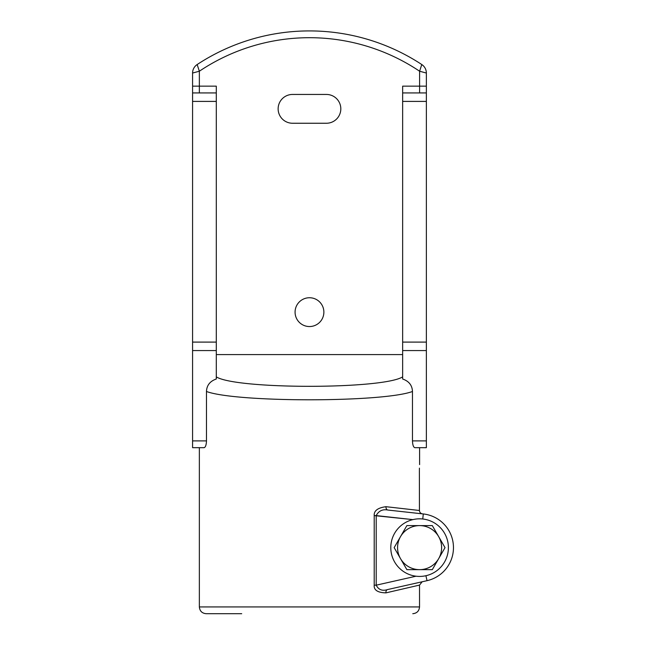 <?xml version="1.0" encoding="UTF-8"?>
<svg xmlns="http://www.w3.org/2000/svg" width="646" height="646" viewBox="0 0 646 646"><rect width="100%" height="100%" fill="white"/><g stroke="black" fill="none" stroke-linecap="round" stroke-linejoin="round"><path stroke-width="0.97" d="M241.709 613.7L206.131 613.7C202.012 613.296 199.759 611.035 199.356 606.925L419.537 606.925C419.133 611.035 416.88 613.296 412.778 613.7C416.88 613.296 419.133 611.035 419.537 606.925L419.52 585.09L422.161 581.78L419.52 585.09L385.961 592.867A3.392 2.326 77.3 0 1 387.568 589.564C382.359 591.268 378.564 589.798 376.198 585.179L416.048 576.208A28.804 28.804 0 0 1 390.79 547.63A28.804 28.804 0 0 0 419.593 576.426A28.804 28.804 0 0 0 448.397 547.63A28.804 28.804 0 0 1 416.048 576.208L376.198 585.179L376.198 515.589L374.212 515.589C373.848 510.768 377.765 507.804 385.961 506.69L419.44 510.485L419.383 471.354L419.44 510.485C419.593 512.375 420.603 513.497 422.46 513.861L423.3 513.95L422.46 513.861C420.603 513.497 419.593 512.375 419.44 510.485L385.961 506.69A3.392 2.35 -83.7 0 0 387.947 510.057L423.3 513.95L422.46 513.861L423.3 513.95L422.742 519.004L423.3 513.95A33.883 33.883 0 0 1 427.03 580.681L387.568 589.564A3.392 2.326 -102.7 0 0 385.961 592.867L419.52 585.09L419.537 606.925L199.356 606.925L199.356 447.678L199.356 606.925M419.593 464.619L419.593 447.678L419.593 464.619M387.947 510.057A3.392 2.35 96.3 0 1 385.961 506.69C377.765 507.804 373.848 510.768 374.212 515.589L374.212 585.179C373.759 590.089 377.676 592.657 385.961 592.867C377.676 592.657 373.759 590.089 374.212 585.179L376.198 585.179C378.564 589.798 382.359 591.268 387.568 589.564L427.03 580.681L425.916 575.723L427.03 580.681A33.883 33.883 0 0 0 423.3 513.95L387.947 510.057C382.634 509 378.726 510.841 376.198 515.589C378.726 510.841 382.634 509 387.947 510.057M412.883 519.618L374.212 515.589L374.212 585.179L376.198 585.179L376.198 515.589L412.883 519.618A28.804 28.804 0 0 1 448.397 547.63A28.804 28.804 0 0 0 419.593 518.827A28.804 28.804 0 0 0 390.79 547.63A28.804 28.804 0 0 1 412.883 519.618A28.804 28.804 0 0 1 448.397 547.63A28.804 28.804 0 0 1 419.593 576.426A28.804 28.804 0 0 1 390.79 547.63A28.804 28.804 0 0 1 419.593 518.827A28.804 28.804 0 0 1 448.397 547.63M421.362 581.957L422.161 581.78L419.52 585.09M204.168 447.678C205.541 447.161 206.308 444.9 206.478 440.895L206.478 391.492C236.404 402.563 382.521 402.563 412.471 391.492L412.471 440.895C412.641 444.9 413.408 447.161 414.78 447.678C413.408 447.161 412.641 444.9 412.471 440.895L426.368 440.895L426.368 447.678L414.78 447.678L426.368 447.678L419.593 447.678L426.368 447.678L426.368 350.56L402.652 350.56L402.652 379.008C408.95 381.18 412.221 385.347 412.471 391.492L412.471 440.895L426.368 440.895L426.368 350.56L402.652 350.56L402.652 342.097L426.368 342.097L426.368 350.56L426.368 101.406L426.368 342.097L402.652 342.097L402.652 379.008C408.95 381.18 412.221 385.347 412.471 391.492C382.521 402.563 236.404 402.563 206.478 391.492C206.728 385.347 209.998 381.18 216.297 379.008C209.998 381.18 206.728 385.347 206.478 391.492L206.478 440.895C206.308 444.9 205.541 447.161 204.168 447.678L192.581 447.678L199.356 447.678L192.581 447.678L192.581 440.895L206.478 440.895L192.581 440.895L192.581 447.678L204.168 447.678M432.311 569.651L406.875 569.651L394.165 547.63L406.875 525.602L432.311 525.602L445.021 547.63L432.311 569.651L419.593 569.651A22.021 22.021 0 0 0 438.666 558.645L432.311 569.651M419.593 569.651A22.021 22.021 0 0 0 438.666 536.616A22.021 22.021 0 0 0 400.52 536.616A22.021 22.021 0 0 0 419.593 569.651L406.875 569.651L400.52 558.645A22.021 22.021 0 0 0 419.593 569.651M400.52 558.645L394.165 547.63L400.52 536.616A22.021 22.021 0 0 0 400.52 558.645M400.52 536.616L406.875 525.602L419.593 525.602A22.021 22.021 0 0 0 400.52 536.616M419.593 525.602L432.311 525.602L438.666 536.616A22.021 22.021 0 0 0 419.593 525.602M438.666 536.616L445.021 547.63L438.666 558.645A22.021 22.021 0 0 0 438.666 536.616M402.652 376.868C382.642 389.465 236.307 389.465 216.297 376.868C236.307 389.465 382.642 389.465 402.652 376.868M216.297 379.008L216.297 350.56L192.581 350.56L192.581 440.895L192.581 342.097L192.581 350.56L216.297 350.56L216.297 379.008M216.297 86.144L216.297 350.56L216.297 101.406L192.581 101.406L192.581 342.097L216.297 342.097L192.581 342.097L192.581 92.927L192.581 101.406L216.297 101.406L216.297 86.144L199.356 86.144L216.297 86.144M216.297 354.597L402.652 354.597L216.297 354.597M421.79 64.543A10.166 10.166 -119.2 0 1 426.368 73.038L426.368 92.927L426.368 86.144L419.593 86.144L419.593 71.222L426.368 73.038L426.368 86.144L419.593 86.144L419.593 92.927L419.593 86.144L402.652 86.144L419.593 86.144L419.593 71.222A197.611 197.611 0 0 0 199.356 71.222L199.356 86.144L192.581 86.144L192.581 92.927L216.297 92.927L192.581 92.927L192.581 73.038L192.581 86.144L199.356 86.144L199.356 92.927L199.356 71.222L197.159 64.543A204.386 204.386 0 0 1 421.79 64.543L419.593 71.222A197.611 197.611 0 0 0 199.356 71.222L197.159 64.543A10.166 10.166 0 0 0 192.581 73.038L199.356 71.222L192.581 73.038A10.166 10.166 0 0 1 197.159 64.543A204.386 204.386 0 0 1 421.79 64.543L419.593 71.222L426.368 73.038A10.166 10.166 -119.2 0 0 422.048 64.721M295.077 312.147A14.398 14.398 0 0 1 309.474 297.741A14.398 14.398 0 0 1 323.872 312.147A14.398 14.398 0 0 1 309.474 326.545A14.398 14.398 0 0 1 295.077 312.147A14.398 14.398 0 0 0 309.474 326.545A14.398 14.398 0 0 0 323.872 312.147A14.398 14.398 0 0 0 309.474 297.741A14.398 14.398 0 0 0 295.077 312.147M292.533 123.249A14.398 14.398 0 0 1 278.135 108.851A14.398 14.398 0 0 1 292.533 94.445L326.416 94.445A14.398 14.398 0 0 1 340.813 108.851A14.398 14.398 0 0 1 326.416 123.249L292.533 123.249A14.398 14.398 0 0 1 278.135 108.851A14.398 14.398 0 0 1 292.533 94.445L326.416 94.445A14.398 14.398 0 0 1 340.813 108.851A14.398 14.398 0 0 1 326.416 123.249L292.533 123.249M426.368 92.927L426.368 101.406L402.652 101.406L402.652 342.097L402.652 92.927L426.368 92.927L426.368 101.406L402.652 101.406L402.652 92.927L426.368 92.927M402.652 86.144L402.652 92.927L402.652 86.144M419.383 471.095L419.391 470.458M419.391 470.038L419.432 468.132M422.46 513.861L421.458 513.748M417.098 513.271L413.892 512.916M417.025 582.934L387.568 589.564"/></g></svg>
